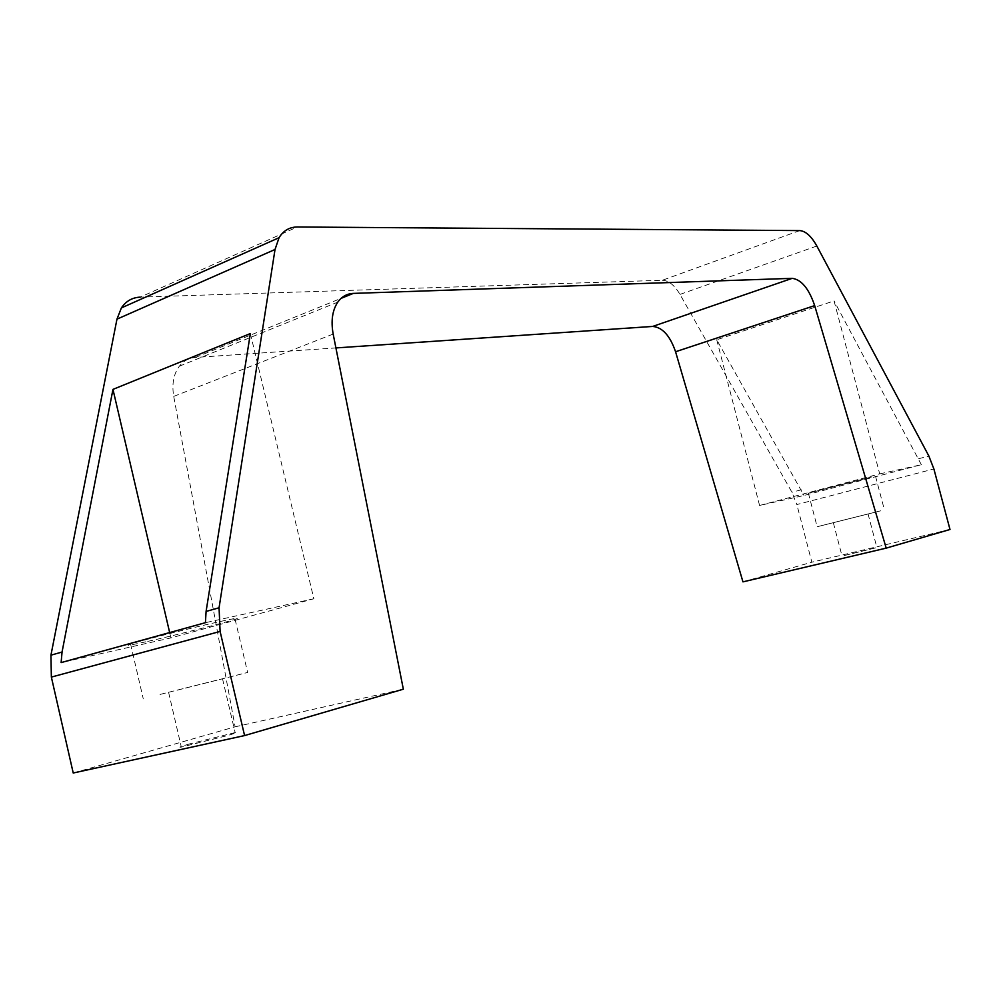 <?xml version="1.0" encoding="UTF-8"?>
<svg xmlns="http://www.w3.org/2000/svg" width="1000" height="1000" viewBox="0 0 1000 1000"><rect width="100%" height="100%" fill="white"/><g stroke="black" fill="none" stroke-linecap="round" stroke-linejoin="round"><path stroke-width="0.75" stroke-dasharray="5 3.75" d="M799.737 230.588L662.35 280.262L140.238 297.137L297.337 226.988M662.35 280.262C668.662 280.487 674.538 285.2 679.987 294.4L791.95 492.275L796.85 504.55L933.888 468.963M742.95 581.862L811.85 562.2L796.85 504.55M73.225 773.012L235.113 726.812L173.725 396.4C171.688 384.188 173.55 374.125 179.325 366.225C183.55 360.875 188.912 357.95 195.425 357.45L335.913 347.925M871.838 476.912L808.388 493.188L871.838 476.912M879.7 473.888L921.363 464.7L804 495.487L759.575 505.475L879.7 473.888L834.062 300.912L716.725 339.762L804 495.487M880.763 510.8L817.138 526.737L880.763 510.8M866.137 514.45L833.312 522.675L866.137 514.45M844.1 555.575L876.9 547.575L844.1 555.575M950 529.487L811.85 562.2M716.725 339.762L759.575 505.475M921.363 464.7L834.062 300.912M250.362 333.55L313.85 598.763L170.9 637.913L61.125 662.6M170.9 637.913L169.662 632.587M313.85 598.763L205.425 622.688M235.113 726.812L403.338 689.2M189.6 743.913C180.65 746.513 177.887 747.575 181.325 747.087L227.312 735.612C235.837 733.112 238.45 732.1 235.15 732.562L189.6 743.913M177.087 690.212L222.525 678.812L177.087 690.212M160.05 694.438L247.625 672.463L160.05 694.438M147.738 641.4C176.038 635.1 224.825 622.762 235.087 619.3C241.038 617.288 235.863 618.062 219.55 621.638C192.475 627.587 141.137 640.537 130.588 644.062C124.125 646.263 129.838 645.375 147.738 641.4M195.425 357.45L341.087 298.363M918.625 458.738L928.875 456.037M801.287 489.8L791.95 492.275M816.838 246.025L679.987 294.4M173.725 396.4L333.175 334.062M808.388 493.188L817.138 526.737M833.312 522.675L842.113 556.312M222.525 678.812L235.15 732.562M235.087 619.3L247.625 672.463M179.325 366.225L337.788 302.125M168.625 692.463L181.325 747.087M875.537 476.3L884.388 509.85M868.05 513.95L876.9 547.575M130.588 644.062L143.275 698.9"/><path stroke-width="1.5" d="M675.562 351.75L742.95 581.862L886.2 548.125L814.675 305.613L675.562 351.75C670.062 335.725 662.438 327.287 652.688 326.438L335.913 347.925M51.363 677.087L73.225 773.012L244.587 735.575L220.1 631.45L51.363 677.087L50.938 655.175L116.962 319.15L275.025 249.488L279.062 237.7C283.425 230.625 289.513 227.05 297.337 226.988L799.737 230.588C805.688 231.088 811.388 236.225 816.838 246.025L928.875 456.037L933.888 468.963L950 529.487L886.2 548.125M140.238 297.137C132.287 297.5 126 301.1 121.388 307.913L116.962 319.15M814.675 305.613C808.938 288.7 801.45 279.613 792.225 278.337L353.338 293.4C346.975 293.688 341.788 296.588 337.788 302.125C332.35 310.312 330.812 320.962 333.175 334.062L403.338 689.2L244.587 735.575M169.662 632.587L112.963 389.387L250.362 333.55L206.088 611.438L219.062 607.775L275.025 249.488M219.062 607.775L220.1 631.45M206.088 611.438L205.425 622.688L61.125 662.6L62.05 652.038L112.963 389.387M341.087 298.363L353.338 293.4M792.225 278.337L652.688 326.438M62.05 652.038L50.938 655.175M121.388 307.913L279.062 237.7"/></g></svg>
